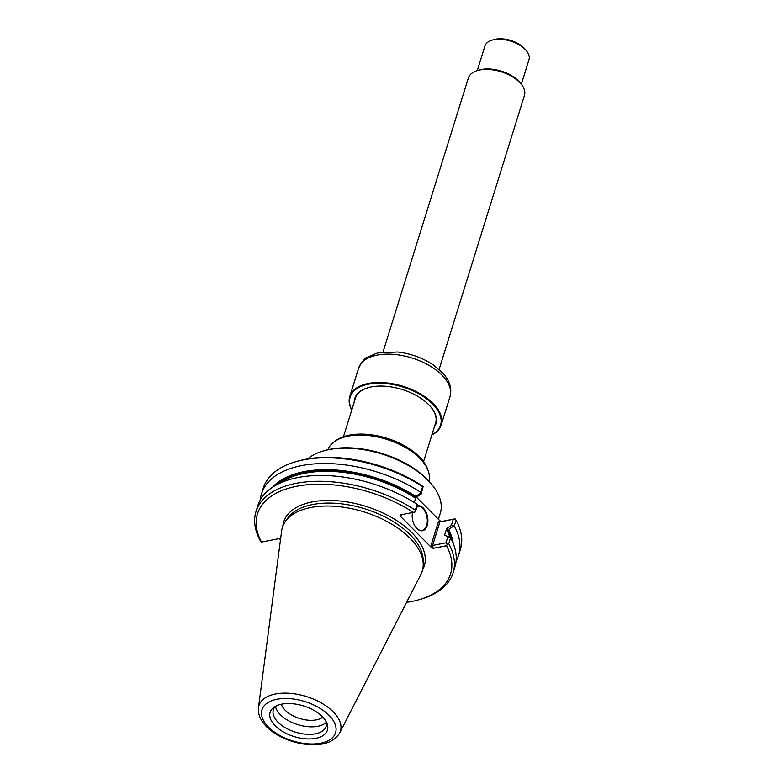 <?xml version="1.0" encoding="UTF-8"?>
<svg xmlns="http://www.w3.org/2000/svg" width="784" height="784" viewBox="0 0 784 784"><rect width="100%" height="100%" fill="white"/><g stroke="black" fill="none" stroke-linecap="round" stroke-linejoin="round"><path stroke-width="1.18" d="M307.7 458.914A73.245 39.141 17.3 0 1 323.537 450.888A73.245 39.141 17.3 0 1 328.849 449.624A73.245 39.141 17.3 0 1 431.906 484.639A73.245 39.141 17.3 0 1 440.304 513.167L438.403 519.253M323.537 450.888L325.037 450.457A71.569 38.24 17.3 0 1 430.926 483.444L431.906 484.639M280.515 539.49L278.741 538.696L261.493 542.067A101.107 54.027 -162.7 0 1 296.695 486.256A101.107 54.027 -162.7 0 1 413.344 512.364A283.955 12.083 -12.9 0 0 415.236 511.923L417.49 505.856L417.294 504.524A457.778 109.123 -81.6 0 0 417.137 504.347L415.324 510.168A103.204 55.145 -162.7 0 0 255.996 511.521A103.204 55.145 -162.7 0 0 260.308 540.725A1045.239 883.49 16.7 0 0 261.268 542.038A283.769 12.083 -12.9 0 0 261.493 542.067M423.095 486.688A382.553 91.189 98.4 0 0 422.635 486.688L420.851 492.421A457.778 109.123 98.4 0 0 420.861 493.077L421.155 494.096L423.095 486.688A283.955 226.664 73.9 0 0 421.714 485.502A101.107 54.027 -162.7 0 0 297.734 461.139L295.862 461.668A103.204 55.145 -162.7 0 0 263.306 488.05L261.523 493.783A103.204 55.145 -162.7 0 0 260.298 499.937M456.112 560.932A103.204 55.145 -162.7 0 0 458.601 555.16L460.384 549.427A103.204 55.145 -162.7 0 0 456.072 520.223A1045.239 883.49 16.7 0 0 455.112 518.91L439.883 521.977L441.608 521.487L439.942 520.801L416.431 497.154M441.608 521.487L454.896 518.881A283.769 12.083 -12.9 0 1 455.112 518.91M406.573 602.377A101.107 54.027 -162.7 0 0 418.646 599.809A101.107 54.027 -162.7 0 0 446.527 545.742L433.238 548.339L432.572 545.458L445.959 542.832L447.223 544.243A283.769 226.527 73.9 0 1 446.527 545.742M413.344 512.364L400.056 514.961L400.075 515.97L431.572 547.663L433.238 548.339M422.635 486.688A103.204 55.145 -162.7 0 0 295.862 461.668M417.49 505.827A12.691 7.624 -101.1 0 1 427.878 521.958A12.691 7.624 -101.1 0 1 416.03 527.573A12.691 7.624 -101.1 0 1 412.472 512.54M439.883 521.977L438.579 521.193L431.053 545.37L432.572 545.458L439.883 521.977M418.646 599.809L420.518 599.28A103.204 55.145 -162.7 0 0 453.074 572.908A103.204 55.145 -162.7 0 0 448.762 543.704A1045.239 883.49 -163.3 0 1 447.223 544.243M401.731 514.637L401.437 515.578L401.408 514.696M415.236 511.923A382.553 91.189 -81.6 0 1 415.324 510.168M420.851 492.421A103.204 55.145 -162.7 0 0 261.523 493.783M421.155 494.096L415.863 497.517L414.295 502.544M417.353 506.288A12.27 7.37 -101.1 0 1 417.362 506.278A12.27 7.37 -101.1 0 1 426.957 516.911A12.27 7.37 -101.1 0 1 422.076 530.366A12.27 7.37 -101.1 0 1 415.932 527.446M453.221 543.469A97.392 52.048 -162.7 0 0 448.595 529.425L447.664 529.063L446.958 530.249L446.664 528.504L451.378 525.456L453.848 526.005A1097.424 927.599 16.7 0 0 454.289 525.956L456.072 520.223M451.378 525.456L453.27 519.361M446.664 528.504L444.587 535.168L450.232 537.599A1097.424 927.599 -163.3 0 1 450.575 537.883L448.762 543.704M445.959 542.832L447.889 536.658L444.587 535.168M458.601 555.16A103.204 55.145 -162.7 0 0 454.289 525.956M453.074 572.908L454.887 567.087A103.204 55.145 -162.7 0 0 450.575 537.883M450.232 537.599L447.889 536.658M417.137 504.347A103.204 55.145 -162.7 0 0 257.809 505.709L255.996 511.521M339.648 732.991L420.9 574.407A73.245 39.141 -162.7 0 0 423.233 564.411A73.245 39.141 -162.7 0 0 384.434 520.164A73.245 39.141 -162.7 0 0 310.817 507.503A73.245 39.141 -162.7 0 0 285.386 521.478A73.245 39.141 -162.7 0 0 281.632 531.033L258.465 707.707C257.897 713.577 259.974 719.232 264.688 724.641C272.097 734.069 291.54 744.29 312.277 744.8C325.576 744.996 334.699 741.056 339.648 732.991A42.699 22.814 -162.7 0 0 323.057 703.963A42.699 22.814 -162.7 0 0 275.478 693.987A42.699 22.814 -162.7 0 0 258.465 707.707M415.863 497.517L414.324 497.428L415.745 496.38A97.392 52.048 -162.7 0 0 272.597 487.207M420.861 493.077L415.745 496.38M448.595 529.425L453.848 526.005M281.779 704.13A29.988 16.023 -162.7 0 0 276.193 705.943A29.988 16.023 -162.7 0 0 294.01 736.539A29.988 16.023 -162.7 0 0 326.046 721.466A29.988 16.023 -162.7 0 0 281.779 704.13M275.341 706.453A27.685 14.788 -162.7 0 0 273.351 709.775A27.685 14.788 -162.7 0 0 295.382 732.129A27.685 14.788 -162.7 0 0 326.213 726.239A27.685 14.788 -162.7 0 0 326.458 722.378L326.046 721.466M275.478 706.345A27.685 14.788 -162.7 0 0 297.724 724.612A27.685 14.788 -162.7 0 0 326.409 722.211M281.348 704.218A23.03 12.309 -162.7 0 0 299.635 718.477A23.03 12.309 -162.7 0 0 322.783 717.125M428.975 481.2A52.959 28.293 -162.7 0 0 428.309 471.135L427.692 469.332A51.744 27.646 -162.7 0 0 349.36 435.14A51.744 27.646 -162.7 0 0 335.699 440.686L334.17 441.813A52.959 28.293 -162.7 0 0 327.908 449.712M428.309 471.135A52.959 28.293 -162.7 0 0 348.145 436.139A52.959 28.293 -162.7 0 0 334.17 441.813M439.109 369.421L524.447 95.432A29.361 15.69 -162.7 0 0 521.086 83.996A29.361 15.69 -162.7 0 0 479.769 69.962A29.361 15.69 -162.7 0 0 477.642 70.472A29.361 15.69 -162.7 0 0 468.381 77.969L383.043 351.957M521.086 83.996L519.851 82.496A27.264 14.573 -162.7 0 0 481.484 69.462A27.264 14.573 -162.7 0 0 479.504 69.933L477.642 70.472M521.321 84.3L528.984 59.711A23.069 12.328 -162.7 0 0 526.338 50.725A23.069 12.328 -162.7 0 0 493.881 39.7A23.069 12.328 -162.7 0 0 492.205 40.092A23.069 12.328 -162.7 0 0 484.933 45.991L477.27 70.58M526.338 50.725L525.104 49.225A20.972 11.211 -162.7 0 0 495.596 39.2A20.972 11.211 -162.7 0 0 494.077 39.563L492.205 40.092M431.915 434.846A47.344 25.304 -162.7 0 0 428.103 399.977A47.344 25.304 -162.7 0 0 368.509 384.17A47.344 25.304 -162.7 0 0 351.82 409.895M431.866 434.983A47.873 25.578 -162.7 0 0 441.186 424.977A47.873 25.578 -162.7 0 0 419.901 393.568A47.873 25.578 -162.7 0 0 368.353 383.445A47.873 25.578 -162.7 0 0 349.782 396.508A47.873 25.578 -162.7 0 0 351.771 410.042M368.402 387.59A41.993 22.442 -162.7 0 0 355.387 398.252A41.993 22.442 -162.7 0 0 355.103 399.34M435.198 424.281A41.993 22.442 -162.7 0 0 435.581 423.233A41.993 22.442 -162.7 0 0 430.926 407.063M434.287 427.202A42.522 22.726 -162.7 0 0 431.082 407.249A42.522 22.726 -162.7 0 0 371.253 386.914A42.522 22.726 -162.7 0 0 368.166 387.649A42.522 22.726 -162.7 0 0 354.192 402.251M422.615 569.801A73.657 39.357 -162.7 0 0 394.852 519.42A73.657 39.357 -162.7 0 0 312.257 501.907A73.657 39.357 -162.7 0 0 282.828 526.26M431.572 547.663L431.053 545.37M438.579 521.193L439.942 520.801M401.437 515.578L400.075 515.97M423.233 564.411L423.193 560.501A72.03 38.494 -162.7 0 0 385.042 516.989A72.03 38.494 -162.7 0 0 312.649 504.533A72.03 38.494 -162.7 0 0 287.64 518.273L285.386 521.478M449.977 537.481A95.736 51.156 -162.7 0 0 446.958 530.249M414.324 497.428A95.736 51.156 -162.7 0 0 280.006 483.12M451.976 540.627A96.579 51.607 -162.7 0 0 447.664 529.063M415.726 496.938A96.579 51.607 -162.7 0 0 275.233 485.58M276.928 699.25A38.543 20.6 -162.7 0 0 283.514 737.342A38.543 20.6 -162.7 0 0 335.895 727.101A38.543 20.6 -162.7 0 0 276.928 699.25M450.016 396.626C452.123 388.56 449.751 380.74 442.911 373.174L433.229 364.874C422.664 357.876 410.826 353.574 397.704 351.987L377.329 352.996L367.128 357.308C365.07 357.631 362.228 361.248 358.611 368.157A47.873 25.578 17.3 0 1 377.182 355.093A47.873 25.578 17.3 0 1 428.73 365.217A47.873 25.578 17.3 0 1 450.016 396.626L441.186 424.977M275.36 706.423L276.193 705.943M355.769 397.194L343.461 436.717M435.865 422.145L423.556 461.658M358.611 368.157L349.782 396.508"/></g></svg>
